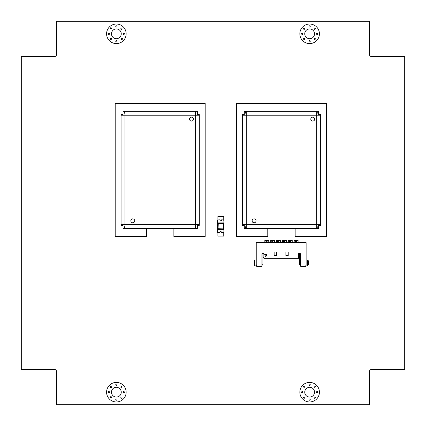 <?xml version="1.0" encoding="UTF-8"?>
<svg xmlns="http://www.w3.org/2000/svg" width="426" height="426" viewBox="0 0 426 426"><rect width="100%" height="100%" fill="white"/><g stroke="black" fill="none" stroke-linecap="round" stroke-linejoin="round"><path stroke-width="0.64" d="M21.3 56.509L21.3 369.491L54.555 369.491A1.954 1.954 0 0 1 56.509 371.445L56.509 404.7L369.491 404.7L369.491 371.445A1.954 1.954 0 0 1 371.445 369.491L404.7 369.491L404.7 56.509L371.445 56.509A1.954 1.954 0 0 1 369.491 54.555L369.491 21.3L56.509 21.3L56.509 54.555A1.954 1.954 0 0 1 54.555 56.509L21.3 56.509M173.877 228.65L173.877 236.473L205.178 236.473L205.178 103.459L115.196 103.459L115.196 236.473L146.491 236.473L146.491 228.65M197.35 224.736L197.35 228.65L124.972 228.65L124.972 224.736L121.064 224.736L121.064 115.196L124.972 115.196L124.972 111.282L195.396 111.282L195.396 115.196L199.309 115.196L199.309 224.736L195.396 224.736L195.396 228.65M195.396 113.236L195.965 113.236L195.965 111.282L197.35 111.282L197.35 114.621L199.309 114.621L199.309 115.196M123.018 115.196L123.018 111.282L124.972 111.282M124.972 226.691L124.403 226.691L124.403 228.65L123.018 228.65L123.018 225.311L121.064 225.311L121.064 224.736M314.521 33.819A4.888 4.888 0 0 1 309.633 38.707A4.888 4.888 0 0 1 304.744 33.819A4.888 4.888 0 0 1 309.633 28.931A4.888 4.888 0 0 1 314.521 33.819M315.331 28.734A0.612 0.612 0 0 1 314.718 29.346A0.612 0.612 0 0 1 314.106 28.734A0.612 0.612 0 0 1 314.718 28.121A0.612 0.612 0 0 1 315.331 28.734M310.245 41.253A0.612 0.612 0 0 1 309.633 41.865A0.612 0.612 0 0 1 309.02 41.253A0.612 0.612 0 0 1 309.633 40.64A0.612 0.612 0 0 1 310.245 41.253M317.679 33.819A0.612 0.612 0 0 1 317.066 34.431A0.612 0.612 0 0 1 316.454 33.819A0.612 0.612 0 0 1 317.066 33.207A0.612 0.612 0 0 1 317.679 33.819M304.771 28.734A0.612 0.612 0 0 1 304.153 29.346A0.612 0.612 0 0 1 303.541 28.734A0.612 0.612 0 0 1 304.153 28.121A0.612 0.612 0 0 1 304.771 28.734M304.771 38.904A0.612 0.612 0 0 1 304.153 39.517A0.612 0.612 0 0 1 303.541 38.904A0.612 0.612 0 0 1 304.153 38.292A0.612 0.612 0 0 1 304.771 38.904M315.331 38.904A0.612 0.612 0 0 1 314.718 39.517A0.612 0.612 0 0 1 314.106 38.904A0.612 0.612 0 0 1 314.718 38.292A0.612 0.612 0 0 1 315.331 38.904M302.811 33.819A0.612 0.612 0 0 1 302.199 34.431A0.612 0.612 0 0 1 301.587 33.819A0.612 0.612 0 0 1 302.199 33.207A0.612 0.612 0 0 1 302.811 33.819M310.245 26.385A0.612 0.612 0 0 1 309.633 26.998A0.612 0.612 0 0 1 309.02 26.385A0.612 0.612 0 0 1 309.633 25.773A0.612 0.612 0 0 1 310.245 26.385M309.633 43.601A9.782 9.782 0 0 0 319.415 33.819A9.782 9.782 0 0 0 309.633 24.037A9.782 9.782 0 0 0 299.851 33.819A9.782 9.782 0 0 0 309.633 43.601M314.521 392.181A4.888 4.888 0 0 1 309.633 397.069A4.888 4.888 0 0 1 304.744 392.181A4.888 4.888 0 0 1 309.633 387.293A4.888 4.888 0 0 1 314.521 392.181M304.771 397.66A0.612 0.612 0 0 1 304.153 398.273A0.612 0.612 0 0 1 303.541 397.66A0.612 0.612 0 0 1 304.153 397.043A0.612 0.612 0 0 1 304.771 397.66M315.331 397.66A0.612 0.612 0 0 1 314.718 398.273A0.612 0.612 0 0 1 314.106 397.66A0.612 0.612 0 0 1 314.718 397.043A0.612 0.612 0 0 1 315.331 397.66M315.331 386.702A0.612 0.612 0 0 1 314.718 387.319A0.612 0.612 0 0 1 314.106 386.702A0.612 0.612 0 0 1 314.718 386.089A0.612 0.612 0 0 1 315.331 386.702M304.771 386.702A0.612 0.612 0 0 1 304.153 387.319A0.612 0.612 0 0 1 303.541 386.702A0.612 0.612 0 0 1 304.153 386.089A0.612 0.612 0 0 1 304.771 386.702M310.245 384.747A0.612 0.612 0 0 1 309.633 385.36A0.612 0.612 0 0 1 309.02 384.747A0.612 0.612 0 0 1 309.633 384.135A0.612 0.612 0 0 1 310.245 384.747M310.245 399.615A0.612 0.612 0 0 1 309.633 400.227A0.612 0.612 0 0 1 309.02 399.615A0.612 0.612 0 0 1 309.633 399.002A0.612 0.612 0 0 1 310.245 399.615M302.811 392.181A0.612 0.612 0 0 1 302.199 392.793A0.612 0.612 0 0 1 301.587 392.181A0.612 0.612 0 0 1 302.199 391.569A0.612 0.612 0 0 1 302.811 392.181M317.679 392.181A0.612 0.612 0 0 1 317.066 392.793A0.612 0.612 0 0 1 316.454 392.181A0.612 0.612 0 0 1 317.066 391.569A0.612 0.612 0 0 1 317.679 392.181M309.633 401.963A9.782 9.782 0 0 0 319.415 392.181A9.782 9.782 0 0 0 309.633 382.399A9.782 9.782 0 0 0 299.851 392.181A9.782 9.782 0 0 0 309.633 401.963M223.756 219.954L223.756 216.52L217.888 216.52L217.888 219.954M254.673 260.691L254.673 264.605M268.747 242.628L268.747 240.386L264.839 240.386L264.839 242.628M280.484 242.628L280.484 240.386L276.575 240.386L276.575 242.628M292.225 242.628L292.225 240.386L288.311 240.386L288.311 242.628M298.093 242.628L298.093 240.386L294.18 240.386L294.18 242.628M286.357 242.628L286.357 240.386L282.443 240.386L282.443 242.628M274.616 242.628L274.616 240.386L270.707 240.386L270.707 242.628M307.684 264.605L308.28 264.605L308.28 260.691L307.684 260.691M217.888 232.474L217.888 236.084L223.756 236.084L223.756 232.474M121.256 392.181A4.888 4.888 0 0 1 116.367 397.069A4.888 4.888 0 0 1 111.479 392.181A4.888 4.888 0 0 1 116.367 387.293A4.888 4.888 0 0 1 121.256 392.181M122.065 387.096A0.612 0.612 0 0 1 121.453 387.708A0.612 0.612 0 0 1 120.84 387.096A0.612 0.612 0 0 1 121.453 386.483A0.612 0.612 0 0 1 122.065 387.096M124.413 392.181A0.612 0.612 0 0 1 123.801 392.793A0.612 0.612 0 0 1 123.189 392.181A0.612 0.612 0 0 1 123.801 391.569A0.612 0.612 0 0 1 124.413 392.181M122.065 397.66A0.612 0.612 0 0 1 121.453 398.273A0.612 0.612 0 0 1 120.84 397.66A0.612 0.612 0 0 1 121.453 397.043A0.612 0.612 0 0 1 122.065 397.66M111.505 397.266A0.612 0.612 0 0 1 110.888 397.879A0.612 0.612 0 0 1 110.275 397.266A0.612 0.612 0 0 1 110.888 396.654A0.612 0.612 0 0 1 111.505 397.266M111.505 387.096A0.612 0.612 0 0 1 110.888 387.708A0.612 0.612 0 0 1 110.275 387.096A0.612 0.612 0 0 1 110.888 386.483A0.612 0.612 0 0 1 111.505 387.096M116.98 384.747A0.612 0.612 0 0 1 116.367 385.36A0.612 0.612 0 0 1 115.755 384.747A0.612 0.612 0 0 1 116.367 384.135A0.612 0.612 0 0 1 116.98 384.747M116.98 399.615A0.612 0.612 0 0 1 116.367 400.227A0.612 0.612 0 0 1 115.755 399.615A0.612 0.612 0 0 1 116.367 399.002A0.612 0.612 0 0 1 116.98 399.615M109.546 392.181A0.612 0.612 0 0 1 108.934 392.793A0.612 0.612 0 0 1 108.321 392.181A0.612 0.612 0 0 1 108.934 391.569A0.612 0.612 0 0 1 109.546 392.181M116.367 401.963A9.782 9.782 0 0 0 126.149 392.181A9.782 9.782 0 0 0 116.367 382.399A9.782 9.782 0 0 0 106.585 392.181A9.782 9.782 0 0 0 116.367 401.963M121.256 33.819A4.888 4.888 0 0 1 116.367 38.707A4.888 4.888 0 0 1 111.479 33.819A4.888 4.888 0 0 1 116.367 28.931A4.888 4.888 0 0 1 121.256 33.819M111.505 28.34A0.612 0.612 0 0 1 110.888 28.957A0.612 0.612 0 0 1 110.275 28.34A0.612 0.612 0 0 1 110.888 27.727A0.612 0.612 0 0 1 111.505 28.34M109.546 33.819A0.612 0.612 0 0 1 108.934 34.431A0.612 0.612 0 0 1 108.321 33.819A0.612 0.612 0 0 1 108.934 33.207A0.612 0.612 0 0 1 109.546 33.819M111.505 38.904A0.612 0.612 0 0 1 110.888 39.517A0.612 0.612 0 0 1 110.275 38.904A0.612 0.612 0 0 1 110.888 38.292A0.612 0.612 0 0 1 111.505 38.904M122.459 38.904A0.612 0.612 0 0 1 121.847 39.517A0.612 0.612 0 0 1 121.229 38.904A0.612 0.612 0 0 1 121.847 38.292A0.612 0.612 0 0 1 122.459 38.904M122.065 28.734A0.612 0.612 0 0 1 121.453 29.346A0.612 0.612 0 0 1 120.84 28.734A0.612 0.612 0 0 1 121.453 28.121A0.612 0.612 0 0 1 122.065 28.734M116.98 41.253A0.612 0.612 0 0 1 116.367 41.865A0.612 0.612 0 0 1 115.755 41.253A0.612 0.612 0 0 1 116.367 40.64A0.612 0.612 0 0 1 116.98 41.253M116.98 26.385A0.612 0.612 0 0 1 116.367 26.998A0.612 0.612 0 0 1 115.755 26.385A0.612 0.612 0 0 1 116.367 25.773A0.612 0.612 0 0 1 116.98 26.385M124.413 33.819A0.612 0.612 0 0 1 123.801 34.431A0.612 0.612 0 0 1 123.189 33.819A0.612 0.612 0 0 1 123.801 33.207A0.612 0.612 0 0 1 124.413 33.819M116.367 43.601A9.782 9.782 0 0 0 126.149 33.819A9.782 9.782 0 0 0 116.367 24.037A9.782 9.782 0 0 0 106.585 33.819A9.782 9.782 0 0 0 116.367 43.601M295.159 228.65L295.159 236.473L326.454 236.473L326.454 103.459L236.473 103.459L236.473 236.473L267.773 236.473L267.773 228.65M318.632 224.736L318.632 228.65L246.255 228.65L246.255 224.736L242.341 224.736L242.341 115.196L246.255 115.196L246.255 111.282L316.672 111.282L316.672 115.196L320.586 115.196L320.586 224.736L316.672 224.736L316.672 228.65M316.672 113.236L317.248 113.236L317.248 111.282L318.632 111.282L318.632 114.621L320.586 114.621L320.586 115.196M244.3 115.196L244.3 111.282L246.255 111.282M246.255 226.691L245.68 226.691L245.68 228.65L244.3 228.65L244.3 225.311L242.341 225.311L242.341 224.736M223.474 232.474A0.389 0.389 0 0 1 223.868 232.079L223.868 232.474L221.589 232.591A0.863 0.863 0 0 0 220.737 231.611A0.863 0.863 0 0 0 219.885 232.591L218 232.474A0.389 0.389 0 0 0 217.606 232.079L217.606 232.474L218 232.474M223.868 232.079L223.868 219.954L221.589 219.837A0.863 0.863 0 0 1 220.737 220.812A0.863 0.863 0 0 1 219.885 219.837L217.606 219.954L217.606 232.079M223.671 223.277L217.803 223.277L217.803 229.145L223.671 229.145L223.671 223.277L223.213 223.741L218.261 223.741L217.803 223.277M218.261 223.741L218.069 228.884L218.069 223.543L223.405 223.543L223.671 229.145M218.261 228.687L223.405 228.884L217.803 229.145M217.606 229.539L223.868 229.539M223.474 219.954A0.389 0.389 0 0 0 223.868 220.343M218 219.954A0.389 0.389 0 0 1 217.606 220.343M223.868 222.889L217.606 222.889M306.124 242.628L256.239 242.628L256.239 264.535L256.75 266.495L261.521 266.495L261.915 266.101L261.915 253.896A0.314 0.314 0 0 1 262.224 253.582L263.556 253.582A0.314 0.314 0 0 1 263.87 253.896L263.87 258.278L264.258 258.667L298.099 258.667L298.493 258.278L298.493 253.896A0.314 0.314 0 0 1 298.807 253.582L300.138 253.582A0.314 0.314 0 0 1 300.447 253.896L300.447 266.101L300.841 266.495L305.612 266.495L306.124 264.535L306.124 242.628M306.124 260.036L307.295 260.036A0.389 0.389 0 0 1 307.684 260.43L307.684 265.515A0.389 0.389 0 0 1 307.295 265.904L305.767 265.904M256.596 265.904L255.067 265.904A0.389 0.389 0 0 1 254.673 265.515L254.673 260.43A0.389 0.389 0 0 1 255.067 260.036L256.239 260.036M296.437 242.628L296.437 241.297L295.266 241.297L295.266 242.628M267.097 242.628L267.097 241.297L265.925 241.297L265.925 242.628M262.89 257.299L263.87 257.299M298.493 257.299L299.473 257.299M299.473 253.582L299.473 264.732L300.447 265.318M299.473 264.732L300.447 264.732M288.221 255.541L288.221 252.016L285.878 252.016L285.878 255.541L288.221 255.541M274.136 255.541L276.485 255.541L276.485 252.016L274.136 252.016L274.136 255.541M265.824 256.713L267.001 254.679L264.652 254.679L265.824 256.713M262.89 257.884L263.87 257.884M298.493 257.884L299.473 257.884M261.915 265.318L262.89 264.732L262.89 253.582M262.89 264.732L261.915 264.732M272.965 242.628L272.965 241.297L271.793 241.297L271.793 242.628M278.833 242.628L278.833 241.297L277.661 241.297L277.661 242.628M284.701 242.628L284.701 241.297L283.53 241.297L283.53 242.628M290.569 242.628L290.569 241.297L289.398 241.297L289.398 242.628M189.527 119.104A1.954 1.954 0 0 1 192.461 117.411A1.954 1.954 0 0 1 192.461 120.798A1.954 1.954 0 0 1 189.527 119.104M130.841 220.822A1.954 1.954 0 0 1 133.775 219.129A1.954 1.954 0 0 1 133.775 222.521A1.954 1.954 0 0 1 130.841 220.822M123.018 224.736L123.018 225.311M123.018 114.621L121.064 114.621L121.064 115.196M124.972 113.236L124.403 113.236L124.403 111.282M195.965 111.282L195.396 111.282M197.35 115.196L197.35 114.621M197.35 225.311L199.309 225.311L199.309 224.736M195.396 226.691L195.965 226.691L195.965 228.65M124.403 228.65L124.972 228.65M310.804 119.104A1.954 1.954 0 0 1 313.738 117.411A1.954 1.954 0 0 1 313.738 120.798A1.954 1.954 0 0 1 310.804 119.104M252.123 220.822A1.954 1.954 0 0 1 255.057 219.129A1.954 1.954 0 0 1 255.057 222.521A1.954 1.954 0 0 1 252.123 220.822M244.3 224.736L244.3 225.311M244.3 114.621L242.341 114.621L242.341 115.196M246.255 113.236L245.68 113.236L245.68 111.282M317.248 111.282L316.672 111.282M318.632 115.196L318.632 114.621M318.632 225.311L320.586 225.311L320.586 224.736M316.672 226.691L317.248 226.691L317.248 228.65M245.68 228.65L246.255 228.65M223.213 228.687L223.213 223.741M124.972 115.196L124.972 224.736L195.396 224.736L195.396 115.196L124.972 115.196M246.255 115.196L246.255 224.736L316.672 224.736L316.672 115.196L246.255 115.196"/></g></svg>
